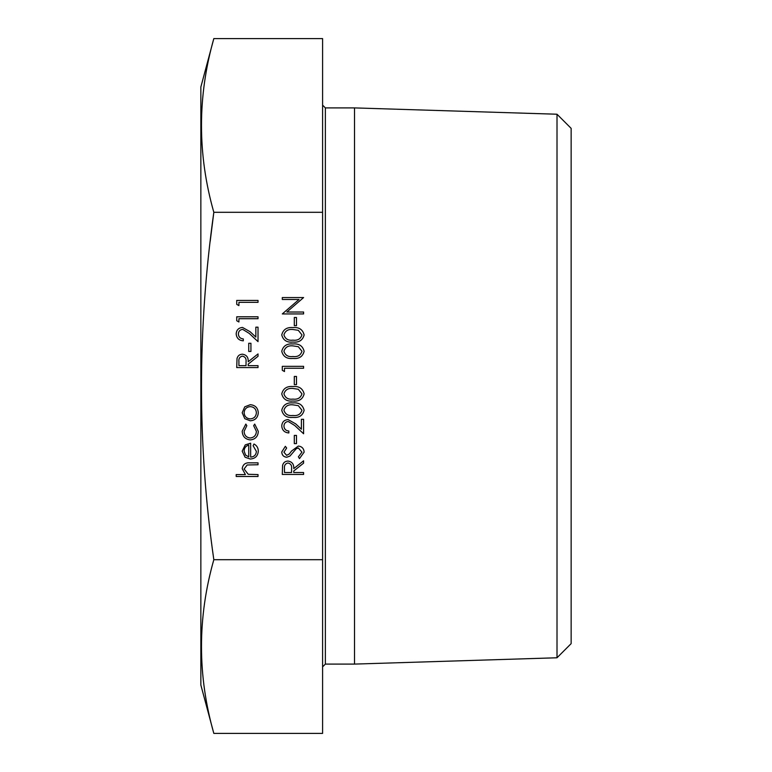 <?xml version="1.0" encoding="UTF-8"?>
<svg xmlns="http://www.w3.org/2000/svg" width="772" height="772" viewBox="0 0 772 772"><rect width="100%" height="100%" fill="white"/><g stroke="black" fill="none" stroke-linecap="round" stroke-linejoin="round"><path stroke-width="1.16" d="M322.59 559.7L322.59 212.3L213.825 212.3C197.371 154.4 197.371 96.5 213.825 38.6L200.855 86.995L200.855 685.005L213.825 733.4L322.59 733.4L322.59 559.7L213.825 559.7C197.391 445.376 197.391 329.576 213.825 212.3L210.177 241.424M322.59 212.3L322.59 38.6L213.825 38.6M557.008 114.227L571.145 128.364L571.145 643.636L557.008 657.773L557.008 114.227L354.522 107.906L325.369 107.906L325.369 664.094L322.59 666.873M557.008 657.773L354.522 664.094L354.522 107.906M213.825 733.4C197.371 675.5 197.371 617.6 213.825 559.7M258.022 476.488L236.184 476.488L236.184 474.577L245.399 474.577L242.196 468.662C242.881 464.377 245.515 462.438 250.08 462.843L258.022 462.843L258.022 464.754L247.165 464.976L244.106 468.99L248.227 474.288L258.022 474.577L258.022 476.488M256.381 451.427L253.11 445.705L253.998 444.006C256.844 445.56 258.273 447.953 258.292 451.195C257.887 456.049 255.214 458.655 250.282 459.022L245.091 457.227L242.196 451.147L245.255 444.884L250.649 443.186L250.649 457.111C254.171 456.821 256.082 454.93 256.381 451.427M248.738 456.908L248.738 445.097C245.776 445.946 244.222 447.934 244.106 451.051L245.564 455.055L248.738 456.908M242.196 431.201L245.834 424.079L246.828 425.681L244.106 431.345C244.299 435.302 246.336 437.521 250.205 438.004C254.113 437.531 256.179 435.312 256.381 431.326L253.66 425.681L254.702 424.079L258.292 431.355C258.022 436.469 255.378 439.316 250.369 439.915C245.226 439.336 242.495 436.431 242.196 431.201M244.772 418.675L242.196 412.74L244.753 406.834L250.282 404.702C255.214 405.146 257.887 407.828 258.292 412.74C257.887 417.662 255.223 420.354 250.282 420.808L244.772 418.675M244.106 412.75C244.473 416.504 246.538 418.549 250.302 418.897C254.046 418.549 256.072 416.504 256.381 412.75C256.072 409.006 254.046 406.96 250.302 406.612C246.548 406.96 244.483 409.006 244.106 412.75M258.022 367.578L236.734 367.578L237.023 358.488C237.786 355.747 239.59 354.319 242.427 354.203C246.548 354.83 248.478 357.349 248.198 361.75L258.022 353.923L258.022 356.288L248.198 364.114L248.198 365.667L258.022 365.667L258.022 367.578M238.915 365.667L246.017 365.667L246.046 361.769C246.432 358.652 245.216 356.77 242.418 356.114C239.687 356.78 238.519 358.633 238.915 361.672L238.915 365.667M250.929 351.472L248.738 351.472L248.738 343.279L250.929 343.279L250.929 351.472M238.374 333.977C238.616 336.978 240.246 338.618 243.286 338.918L243.286 340.828C238.963 340.471 236.599 338.155 236.184 333.88C236.473 329.953 238.587 327.81 242.514 327.444L250.157 331.757L255.841 337.084L255.841 327.174L258.022 327.174L258.022 341.639L249.211 333.388L242.688 329.364C239.986 329.692 238.548 331.236 238.374 333.977M238.915 321.992L236.734 320.737L236.734 316.8L258.022 316.8L258.022 318.711L238.915 318.711L238.915 321.992M238.915 305.615L236.734 304.361L236.734 300.424L258.022 300.424L258.022 302.334L238.915 302.334L238.915 305.615M303.589 474.442L282.291 474.442L282.581 465.352C283.353 462.621 285.148 461.183 287.985 461.067C292.115 461.704 294.035 464.213 293.756 468.614L303.589 460.797L303.589 463.152L293.756 470.978L293.756 472.532L303.589 472.532L303.589 474.442M284.482 472.532L291.575 472.532L291.604 468.633C291.99 465.526 290.783 463.634 287.985 462.978C285.244 463.644 284.077 465.497 284.482 468.536L284.482 472.532M304.129 452.131L299.478 458.607L298.397 456.812L301.948 452.131L298.339 447.963L296.245 448.725L289.954 456.059L286.721 457.246C283.604 456.908 281.944 455.162 281.751 451.996L285.35 446.322L286.663 448.05L283.932 452.209L286.624 455.335L289.375 453.926L291.498 451.07L298.368 446.052C301.939 446.486 303.859 448.513 304.129 452.131M296.487 443.601L294.306 443.601L294.306 435.408L296.487 435.408L296.487 443.601M283.932 426.105C284.173 429.097 285.814 430.747 288.844 431.037L288.844 432.947C284.521 432.6 282.156 430.284 281.751 426.009C282.041 422.081 284.144 419.939 288.081 419.572L295.715 423.886L301.398 429.213L301.398 419.302L303.589 419.302L303.589 433.767L294.769 425.517L288.245 421.483C285.553 421.821 284.115 423.355 283.932 426.105M304.129 410.27C302.711 415.635 298.986 418.009 292.945 417.391C286.904 418.019 283.17 415.645 281.751 410.27C283.141 404.846 286.875 402.395 292.945 402.926C299.015 402.395 302.74 404.846 304.129 410.27M292.935 415.481C297.654 416.069 300.655 414.313 301.948 410.212L298.291 405.638L292.935 404.837C288.245 404.345 285.244 406.14 283.932 410.212C285.215 414.313 288.217 416.069 292.935 415.481M304.129 393.894C302.711 399.259 298.986 401.633 292.945 401.015C286.904 401.643 283.17 399.269 281.751 393.894C283.141 388.461 286.875 386.01 292.945 386.55C299.015 386.019 302.74 388.461 304.129 393.894M292.935 399.105C297.654 399.693 300.655 397.937 301.948 393.826L298.291 389.262L292.935 388.461C288.245 387.969 285.244 389.763 283.932 393.826C285.215 397.937 288.217 399.693 292.935 399.105M296.487 384.639L294.306 384.639L294.306 376.447L296.487 376.447L296.487 384.639M284.482 371.535L282.291 370.28L282.291 366.343L303.589 366.343L303.589 368.254L284.482 368.254L284.482 371.535M304.129 351.308C302.711 356.674 298.986 359.048 292.945 358.43C286.904 359.057 283.17 356.683 281.751 351.308C283.141 345.885 286.875 343.434 292.945 343.965C299.015 343.434 302.74 345.885 304.129 351.308M292.935 356.519C297.654 357.108 300.655 355.352 301.948 351.25L298.291 346.676L292.935 345.875C288.245 345.383 285.244 347.178 283.932 351.25C285.215 355.352 288.217 357.108 292.935 356.519M304.129 334.932C302.711 340.298 298.986 342.672 292.945 342.054C286.904 342.681 283.17 340.307 281.751 334.932C283.141 329.499 286.875 327.058 292.945 327.589C299.015 327.058 302.74 329.499 304.129 334.932M292.935 340.143C297.654 340.732 300.655 338.976 301.948 334.874L298.291 330.3L292.935 329.499C288.245 329.007 285.244 330.802 283.932 334.874C285.215 338.976 288.217 340.732 292.935 340.143M296.487 325.678L294.306 325.678L294.306 317.485L296.487 317.485L296.487 325.678M303.589 312.023L303.589 313.934L282.291 313.934L299.053 299.468L282.291 299.468L282.291 297.558L303.589 297.558L286.866 312.023L303.589 312.023M354.522 664.094L325.369 664.094M325.369 107.906L322.59 105.127"/></g></svg>
